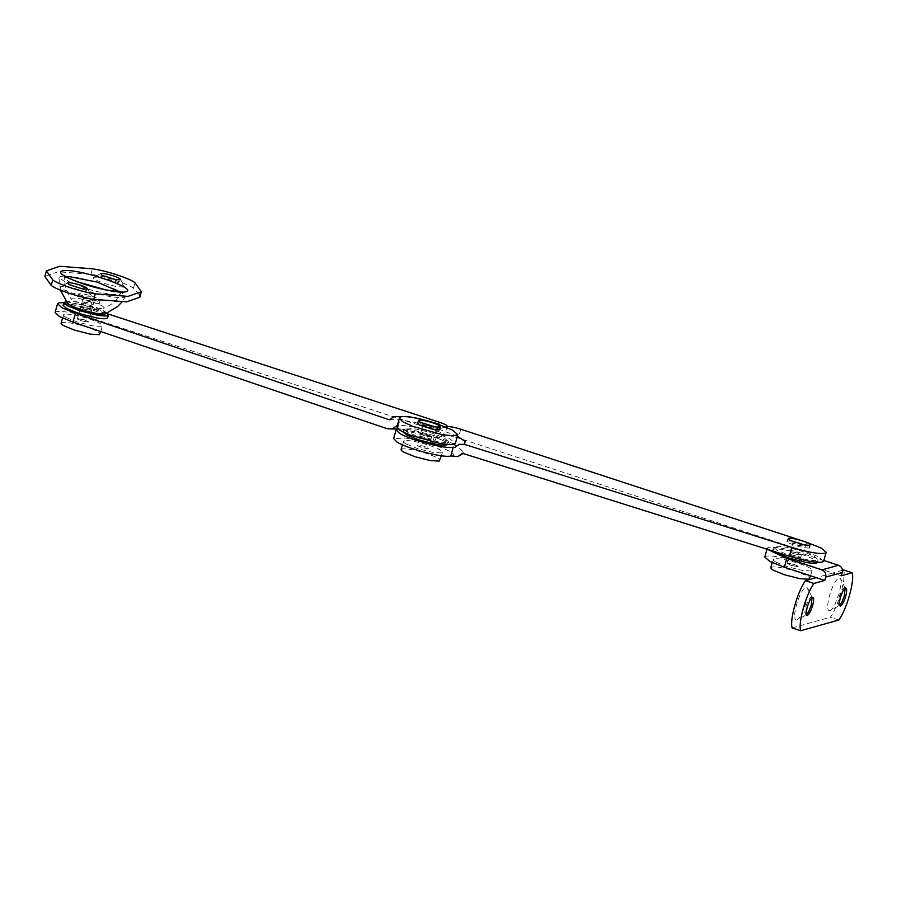<?xml version="1.0" encoding="UTF-8"?>
<svg xmlns="http://www.w3.org/2000/svg" width="897" height="897" viewBox="0 0 897 897"><rect width="100%" height="100%" fill="white"/><g stroke="black" fill="none" stroke-linecap="round" stroke-linejoin="round"><path stroke-width="0.67" stroke-dasharray="4.49 3.36" d="M788.295 558.909L787.05 563.327L794.271 564.437C797.399 565.514 798.622 566.254 797.938 566.635L790.963 565.357L787.05 563.327L789.764 554.368C789.08 554.75 790.302 555.49 793.43 556.566L800.404 557.844L800.079 557.048L789.764 554.368C789.08 554.75 790.302 555.478 793.43 556.566L800.404 557.844L796.738 555.635L789.517 554.537L792.757 542.999L799.978 544.098C803.118 545.185 804.34 545.925 803.645 546.307L793.632 543.795L793.004 542.831L795.605 542.988L803.028 545.331L803.645 546.307L796.671 545.028C793.542 543.941 792.32 543.212 793.004 542.831L788.553 557.979M799.294 562.497L801.425 554.918L794.204 553.819C791.064 552.731 789.842 552.003 790.537 551.621L797.511 552.888L801.178 555.097L797.511 552.888L790.537 551.621C789.842 552.003 791.064 552.731 794.204 553.819L801.178 555.097L800.853 554.301M777.06 550.276L773.595 547.103L774.571 546.396C779.852 545.69 789.147 547.383 802.467 551.498L814.095 556.14L818.12 559.616L817.133 560.311C815.317 560.782 811.852 560.569 806.739 559.683L789.237 555.209L777.06 550.276M773.651 551.296L772.822 549.85L773.797 549.143C779.078 548.437 788.385 550.13 801.694 554.245L813.321 558.887L817.346 562.363L818.12 559.616M808.971 548.045L803.768 547.731L795.022 545.488L788.934 543.033L787.689 541.093C790.324 540.734 794.977 541.586 801.638 543.638C807.905 545.802 810.35 547.271 808.971 548.045L809.464 547.697M801.425 554.918L799.687 561.118M798.173 566.456L794.271 564.437L787.297 563.159C786.602 563.54 787.824 564.28 790.963 565.357L797.938 566.635L797.612 565.839M776.174 562.206C773.057 560.479 772.328 559.347 773.988 558.809C778.607 558.181 786.747 559.672 798.397 563.271C809.363 567.061 813.646 569.64 811.236 570.985L802.142 570.425L786.826 566.523L776.174 562.206M772.239 562.598L773.988 558.809M812.088 570.369L811.236 570.985M770.815 567.666L771.678 567.05C776.297 566.422 784.427 567.913 796.088 571.512C807.053 575.313 811.325 577.881 808.915 579.227M78.577 314.376L77.333 318.771L84.553 319.87C87.693 320.958 88.915 321.698 88.22 322.079L81.246 320.801L77.333 318.771L80.057 309.813C79.362 310.194 80.584 310.923 83.724 312.01L90.698 313.288L90.373 312.492L80.057 309.813C79.362 310.194 80.584 310.923 83.724 312.01L90.698 313.288L87.031 311.08L79.811 309.981L82.12 301.74L89.341 302.838C92.481 303.926 93.703 304.655 93.008 305.047L86.034 303.769L82.367 301.571M89.543 318.099L91.707 310.362L84.486 309.263L80.82 307.066L87.794 308.333C90.933 309.42 92.156 310.149 91.46 310.541L87.794 308.333L80.82 307.066C80.136 307.447 81.358 308.176 84.486 309.263L91.46 310.541L91.146 309.745M66.042 301.65L92.761 306.942L107.035 313.176M63.104 305.294L64.091 304.588C69.372 303.881 78.667 305.574 91.987 309.689L103.615 314.331L107.64 317.807M79.99 295.718L78.745 293.779C81.392 293.431 86.034 294.272 92.694 296.335C98.962 298.499 101.406 299.968 100.027 300.742L94.835 300.428L79.99 295.718M77.972 296.526C80.618 296.178 85.26 297.019 91.92 299.082C98.188 301.246 100.632 302.715 99.253 303.489L94.062 303.175L79.216 298.466L77.972 296.526L77.49 296.885L78.745 293.779M99.253 303.489L100.027 300.742M83.914 299.239L83.298 298.275L90.272 299.542C93.4 300.63 94.622 301.358 93.938 301.751L83.914 299.239M79.867 309.768L83.298 298.275M91.001 312.896L93.938 301.751M88.467 321.9L84.553 319.87L77.579 318.603C76.895 318.984 78.117 319.713 81.246 320.801L88.22 322.079L87.895 321.283M66.456 317.65C63.339 315.912 62.622 314.791 64.281 314.253C68.901 313.625 77.041 315.116 88.691 318.715C99.657 322.505 103.94 325.073 101.529 326.43L92.425 325.869L77.12 321.956L66.456 317.65M62.532 318.043L64.281 314.253M100.778 331.531L102.381 325.813L101.529 326.43M61.108 323.099L61.96 322.494C66.58 321.866 74.72 323.357 86.37 326.957C97.336 330.746 101.619 333.325 99.208 334.671M418.495 441.021L420.031 436.256C419.336 436.637 420.558 437.377 423.698 438.465L430.672 439.732L430.302 438.913L420.031 436.256C419.336 436.637 420.558 437.377 423.698 438.465L430.672 439.732L426.994 437.534L419.785 436.435L423.025 424.898L430.246 425.997C433.374 427.084 434.597 427.813 433.913 428.194L426.938 426.927L423.272 424.718L426.938 426.927L433.913 428.194C434.597 427.813 433.374 427.084 430.246 425.997L423.272 424.718L423.676 425.57M430.302 438.913L430.672 439.732L430.347 438.936M421.209 434.361L420.794 433.509L427.768 434.787C430.908 435.875 432.13 436.604 431.435 436.985L424.46 435.718L420.794 433.509C420.11 433.89 421.332 434.63 424.46 435.718L431.435 436.985L431.121 436.189L423.945 433.778L420.558 433.688M429.629 444.15L431.681 436.817L431.121 436.189M407.328 432.175L403.852 428.99L404.839 428.295C410.12 427.577 419.415 429.282 432.735 433.397L444.351 438.028L448.388 441.503L447.401 442.21C445.574 442.67 442.109 442.456 437.007 441.571L419.504 437.108L407.328 432.175M403.078 432.051L404.065 431.042C409.346 430.325 418.641 432.029 431.962 436.144L443.589 440.775L447.457 444.52M417.453 423.328L417.946 422.98C420.592 422.622 425.234 423.474 431.894 425.537C438.162 427.701 440.606 429.17 439.227 429.932M427.824 447.704L428.194 448.522L425.593 448.365L418.181 446.022L417.553 445.047L424.528 446.325C427.667 447.412 428.889 448.141 428.194 448.522L421.22 447.255C418.092 446.168 416.87 445.439 417.553 445.047L424.528 446.325L428.441 448.354M406.431 444.093C403.314 442.367 402.596 441.234 404.255 440.707C408.875 440.079 417.004 441.571 428.665 445.17C439.631 448.96 443.914 451.527 441.492 452.873L432.399 452.323L417.083 448.41L406.431 444.093M402.417 444.789L404.255 440.707M441.38 455.743L442.356 452.267L441.492 452.873M401.082 449.554L401.934 448.949C406.554 448.321 414.694 449.812 426.344 453.411C437.31 457.201 441.593 459.769 439.182 461.114M90.687 296.324L83.41 295.887L71.155 292.758L62.633 289.305C60.144 287.915 59.561 287.018 60.895 286.591C64.584 286.087 71.098 287.275 80.416 290.157C89.195 293.196 92.615 295.248 90.687 296.324L91.281 295.382L87.289 288.486M67.522 282.925L60.895 286.591M123.752 287.051L116.475 286.614L104.231 283.486L95.699 280.032C93.21 278.653 92.626 277.745 93.961 277.319C97.661 276.814 104.164 278.014 113.493 280.884C122.261 283.923 125.681 285.975 123.752 287.051L124.347 286.109L120.366 279.214M100.587 273.652L93.961 277.319M91.707 310.362L93.008 305.047M92.537 301.941C101.742 305.126 105.33 307.279 103.301 308.411C99.926 308.938 93.714 307.884 84.677 305.249L71.592 299.396L72.074 298.208C75.953 297.681 82.771 298.925 92.537 301.941M119.761 291.828L120.557 293.644C116.924 300.394 111.228 305.305 103.469 308.355L103.301 308.411M94.32 293.106L69.293 284.697L58.899 277.633L60.402 276.388C68.318 275.323 82.266 277.868 102.247 284.046L120.019 291.177L125.647 296.391L124.246 297.255C119.122 298.264 109.154 296.885 94.32 293.106M139.237 294.126L133.451 288.217C128.069 283.811 104.983 276.265 90.889 274.303L58.103 271.78L44.85 276.399M812.043 597.48L811.09 596.875L808.511 599.891L805.809 606.697L804.811 612.371L806.369 614.826M806.908 615.443L805.988 615.006M796.727 620.074C798.128 619.614 799.788 617.618 801.683 614.086L806.325 602.201L808.152 591.426L807.636 588.017L805.988 587.109C802.703 588.925 799.507 594.89 796.401 604.982C793.879 614.905 793.991 619.939 796.727 620.074L806.268 614.894M845.109 588.219L844.167 587.602L841.588 590.618L838.886 597.436L837.888 603.109L839.446 605.553M839.984 606.17L839.065 605.733M829.792 610.801C831.205 610.341 832.853 608.345 834.759 604.825L839.39 592.928L841.218 582.164L840.702 578.744L839.065 577.836C835.78 579.664 832.573 585.618 829.467 595.709C826.944 605.643 827.056 610.666 829.792 610.801L839.334 605.621M800.404 557.844L800.079 557.048L800.404 557.844M767.619 549.401L767.249 548.28L768.482 547.405C775.075 546.52 786.703 548.639 803.353 553.785L823.883 560.49M764.782 557.071L766.004 556.196C772.609 555.31 784.236 557.429 800.875 562.576L832.808 573.015L816.27 577.646M842.44 570.313L832.808 573.015L841.319 575.796M838.863 620.006L830.353 617.226C838.336 606.282 846.308 577.926 843.64 569.976M792.152 627.934L830.353 617.226M457.347 436.323L438.543 428.979C437.299 429.517 435.931 431.67 434.44 435.449L432.13 444.194C433.374 443.656 434.753 441.503 436.234 437.725L457.537 446.302L463.85 452.48L462.471 453.31M454.633 447.558L455.956 446.112M454.398 444.262L434.44 435.449M434.025 435.561L412.284 429.921L397.808 428.777M431.558 444.351L406.061 438.072L393.648 438.577M823.681 561.174L818.658 556.835L804.127 551.038L458.289 438.005C451.628 435.953 446.975 435.101 444.34 435.46L436.234 437.725M438.543 428.979L445.585 427.006L438.711 428.934L438.801 424.528M90.698 313.288L90.373 312.492L90.698 313.288M389.388 419.83C398.952 418.686 415.389 421.725 438.711 428.934M387.437 428.788C396.855 427.656 413.069 430.65 436.077 437.77L396.99 429.013M55.076 312.515L56.578 311.573C63.429 310.844 74.956 312.997 91.169 318.02L437.007 431.053C443.275 433.217 445.719 434.686 444.34 435.46L436.077 437.77C434.944 437.904 434.653 436.222 435.213 432.702L450.059 438.902L455.34 443.466M396.9 427.039L398.19 426.12L396.878 425.683C404.166 424.718 416.948 427.05 435.213 432.702M434.798 432.814L437.276 424.023M398.19 426.12L400.656 417.329M447.3 426.322L444.34 435.46M63.855 302.625L93.636 309.23L107.864 313.883M122.687 291.693L119.391 294.362C113.605 295.259 102.964 293.465 87.491 288.946L68.419 281.411L64.674 277.935L66.3 276.803M78.958 304.307C91.012 306.449 106.552 312.986 101.753 313.905C98.087 315.43 74.956 309.185 70.728 305.518L70.527 303.702L78.958 304.307M67.903 303.769L67.667 301.583C69.417 301.134 72.792 301.381 77.804 302.311C92.301 304.89 111.004 312.75 105.229 313.86M90.889 274.303L92.425 268.808M133.451 288.217L134.987 282.723M800.875 562.576L803.353 553.785M452.705 456.517C456.483 454.342 449.621 450.238 432.13 444.194M460.755 429.215L458.289 438.005M806.594 542.248L804.127 551.038M437.007 431.053L439.474 422.263M91.169 318.02L93.636 309.23M773.595 547.103L772.822 549.85M812.099 570.369L810.574 575.784M79.609 310.676L78.835 313.423M90.743 313.804L89.969 316.551M403.852 428.99L403.078 431.737M448.388 441.503L447.614 444.25M423.025 424.898L418.809 439.878M431.681 436.817L429.943 443.006M63.866 275.155L64.674 277.935C64.349 285.896 66.647 293.05 71.592 299.396M60.357 290.112L58.899 277.633M125.647 296.391L121.97 301.941M811.987 597.368L807.636 588.017M811.505 596.875L812.839 597.301M844.582 587.602L845.905 588.04M845.064 588.096L840.702 578.744M767.249 548.28L766.991 549.199M463.02 453.478L463.85 452.48M459.208 444.307L455.822 446.874"/><path stroke-width="1.35" d="M817.369 562.284L816.371 563.058C814.543 563.529 811.079 563.316 805.966 562.43L788.474 557.956L773.651 551.296M789.708 540.286L788.463 538.346C791.098 537.987 795.751 538.839 802.411 540.891C808.679 543.055 811.123 544.524 809.744 545.298L804.542 544.984L789.708 540.286M787.196 541.44L788.463 538.346M809.464 547.697L809.744 545.298M810.574 575.784L808.915 579.227L799.821 578.666L784.505 574.764L773.853 570.447C770.736 568.72 770.007 567.588 771.678 567.05M107.035 313.176L108.414 315.06L107.427 315.755C105.599 316.226 102.135 316.013 97.033 315.116L79.53 310.654L67.353 305.72L63.878 302.547L66.042 301.65M108.414 315.06L107.64 317.807L106.653 318.502C104.826 318.973 101.361 318.76 96.259 317.863L78.757 313.401L66.58 308.467L63.104 305.294L63.878 302.547M100.778 331.531L99.208 334.671L90.115 334.11L74.799 330.197L64.147 325.891C61.03 324.153 60.301 323.032 61.96 322.494M447.457 444.52L446.628 444.957C444.8 445.417 441.335 445.204 436.234 444.318L418.731 439.855L406.554 434.922L403.078 432.051M419.964 422.173L418.72 420.233C421.366 419.874 426.008 420.727 432.668 422.79C438.936 424.954 441.38 426.423 440.001 427.185L434.81 426.871L419.964 422.173M417.453 423.328L418.72 420.233M417.946 422.98L419.191 424.92L434.036 429.618L439.227 429.932L440.001 427.185M441.38 455.743L439.182 461.114L430.078 460.565L414.773 456.651L404.11 452.335C401.004 450.608 400.275 449.475 401.934 448.949M68.878 284.573L67.757 282.835C70.134 282.51 74.316 283.273 80.304 285.123C85.944 287.074 88.153 288.397 86.908 289.092L82.232 288.812L68.878 284.573M87.289 288.486L86.908 289.092M101.944 275.312L100.823 273.563C103.2 273.237 107.382 274.011 113.381 275.861C119.021 277.812 121.218 279.135 119.985 279.819L115.298 279.539L101.944 275.312M120.366 279.214L119.985 279.819M92.425 268.808L59.651 266.286L46.397 270.905L52.744 279.931C58.114 284.338 81.201 291.884 95.306 293.846L128.08 296.369L141.345 291.749L134.987 282.723C129.617 278.317 106.53 270.771 92.425 268.808M46.397 270.905L44.85 276.399L51.196 285.425C56.578 289.832 79.665 297.378 93.759 299.34L126.544 301.863L139.797 297.243L139.237 294.126M805.988 615.006L808.724 611.709L811.269 605.172L812.043 597.48M812.424 597.301L809.845 600.317L807.143 607.134L806.145 612.808L807.322 615.443C809.128 614.434 810.888 611.16 812.604 605.61C813.983 600.149 813.927 597.38 812.424 597.301L812.839 597.301M839.065 605.733L841.79 602.448L844.346 595.9L845.109 588.219M845.49 588.04L842.911 591.056L840.22 597.873L839.211 603.546L840.399 606.17C842.205 605.172 843.965 601.887 845.669 596.337C847.06 590.876 847.003 588.107 845.49 588.04L845.905 588.04M823.883 560.49L838.471 565.267C841.61 566.646 842.866 569.057 842.238 572.499L825.711 577.13C826.328 573.688 825.072 571.277 821.932 569.898L786.815 558.427L767.619 549.401M825.711 577.13L824.78 580.426L784.348 567.218L769.817 561.421L764.782 557.071L767.249 548.28M824.78 580.426L813.949 583.465C805.966 594.408 797.994 622.765 800.662 630.714L838.863 620.006C846.846 609.074 854.819 580.707 852.15 572.757L841.319 575.796L842.238 572.499M813.949 583.465L805.439 580.684C797.455 591.628 789.483 619.984 792.152 627.934L800.662 630.714M816.27 577.646L805.439 580.684M852.15 572.757L843.64 569.976L842.44 570.313M464.411 444.351L791.793 547.439L789.315 556.23L462.471 453.31L457.952 456.551L450.81 455.923C444.665 458.423 407.44 448.836 396.99 442.053L393.648 438.577L396.126 429.786L399.457 433.262C409.918 440.046 447.132 449.632 453.277 447.121L454.633 447.558L459.208 444.307L464.411 444.351L465.229 441.38L457.347 436.323M455.956 446.112L454.398 444.262M397.808 428.777L396.126 429.786M453.277 447.121L450.81 455.923M791.793 547.439C808.197 552.339 819.32 554.245 825.184 553.18L826.159 552.384L821.125 548.045L806.594 542.248L460.755 429.215C454.095 427.163 449.453 426.31 446.807 426.669L445.585 427.006L446.807 426.669C448.186 425.896 445.742 424.427 439.474 422.263L107.864 313.883M789.315 556.23C805.719 561.13 816.853 563.036 822.717 561.971L823.681 561.174L826.159 552.384M398.19 426.12L396.878 425.683L392.168 428.968L387.437 428.788L72.937 322.09L75.404 313.3L389.388 419.83L394.131 416.522L398.84 416.713L400.656 417.329L399.367 418.249L402.641 421.691L412.912 426.423L442.199 434.63L453.288 435.908L457.806 434.675L452.525 430.112L438.801 424.528M457.806 434.675L455.34 443.466L450.81 444.699L439.732 443.421L410.434 435.213L400.174 430.482L396.9 427.039L399.367 418.249M72.937 322.09L59.606 316.596L55.076 312.515L57.543 303.724L59.056 302.782L63.855 302.625M75.404 313.3L62.072 307.806L57.543 303.724M65.93 276.893L69.125 276.579L97.1 282.084L119.761 291.828M125.793 291.76C120.366 293.689 94.936 288.475 77.4 281.837C63.126 276.31 57.969 272.666 61.949 270.894L65.761 270.535C84.329 269.975 138.968 289.294 125.793 291.76M105.633 313.703L105.229 313.86C102.224 314.455 96.349 313.636 87.626 311.416C78.151 308.826 71.569 306.281 67.903 303.769L60.357 290.112M51.196 285.425L52.744 279.931M93.759 299.34L95.306 293.846M821.932 569.898L838.471 565.267M784.348 567.218L786.815 558.427M398.84 416.713C406.263 415.737 419.269 418.125 437.848 423.866M788.553 557.979L788.295 558.909M799.687 561.118L799.294 562.497M772.239 562.598L770.815 567.666M79.867 309.768L79.609 310.676M78.835 313.423L78.577 314.376M91.001 312.896L90.743 313.804M89.969 316.551L89.543 318.099M62.532 318.043L61.108 323.099M418.809 439.878L418.495 441.021M429.943 443.006L429.629 444.15M402.417 444.789L401.082 449.554M121.869 292.119L106.07 289.933L77.871 281.905C70.908 279.259 66.367 277.106 64.214 275.457L64.337 275.951M121.97 301.941L117.451 306.673L105.431 313.793C102 314.881 99.477 314.578 89.666 312.593L73.139 307.122L67.073 303.007M141.345 291.749L139.797 297.243M457.952 456.551L463.02 453.478M394.131 416.522L408.471 416.645L419.191 418.63L438.252 423.866M392.168 428.968L396.99 429.013"/></g></svg>
